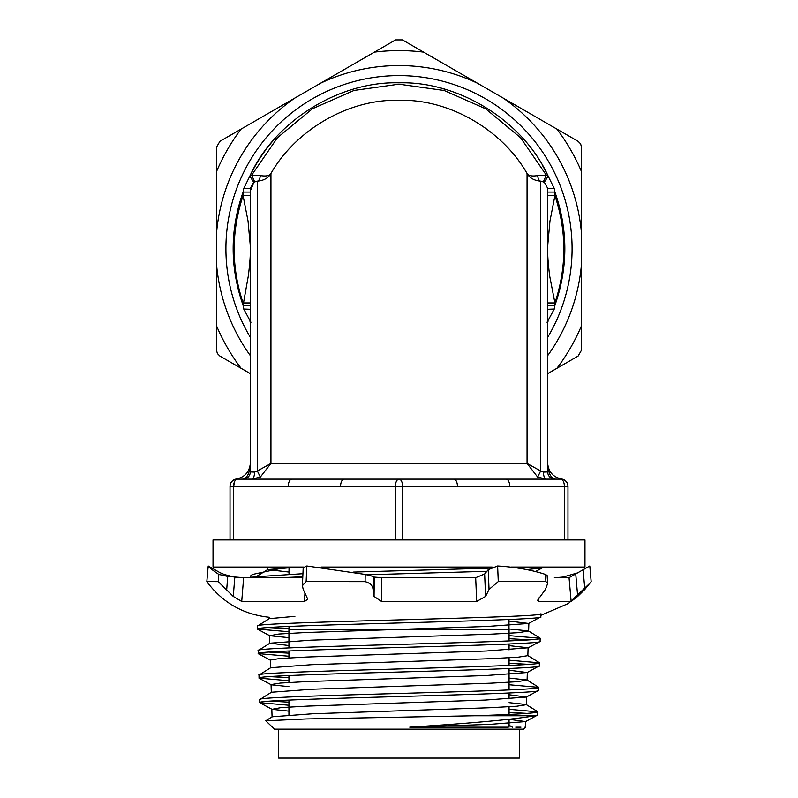 <?xml version="1.0" encoding="UTF-8"?>
<svg xmlns="http://www.w3.org/2000/svg" width="798" height="798" viewBox="0 0 798 798"><rect width="100%" height="100%" fill="white"/><g stroke="black" fill="none" stroke-linecap="round" stroke-linejoin="round"><path stroke-width="1.2" d="M534.64 715.776L537.772 714.948L537.872 711.876C536.406 713.173 515.139 714.479 474.072 715.776L534.64 715.776C514.261 719.397 472.625 723.197 409.743 727.178L508.186 727.178M509.373 719.357L525.593 721.591L537.772 714.948M288.936 705.252L259.839 702.679C251.36 698.579 546.909 694.509 538.54 690.42L538.64 687.347C546.989 691.437 251.24 695.507 259.749 699.607L271.45 692.255L312.108 689.233L490.63 683.198L517.593 681.692L526.929 679.986L509.064 678.081M509.064 694.769L526.361 697.063L538.54 690.42M259.839 702.679L259.749 699.607M288.936 680.744L259.071 678.15C250.542 674.051 547.727 669.981 539.308 665.881L539.408 662.819C547.807 666.909 250.422 670.978 258.981 675.078L270.682 667.726L311.549 664.704L491.179 658.669L518.311 657.163L527.847 655.657L528.096 647.777L486.341 651.008L306.671 657.033L279.709 658.54L270.283 660.046L270.532 667.916M509.064 670.2L527.129 672.524L539.308 665.881M259.071 678.15L258.981 675.078M288.936 656.245L258.313 653.622C249.734 649.512 548.535 645.452 540.076 641.353L540.166 638.28C548.615 642.38 249.614 646.44 258.213 650.55L269.914 643.198L288.936 645.542M527.887 647.996L540.076 641.353M258.313 653.622L258.213 650.55M288.936 631.737L257.545 629.093C248.916 624.984 549.353 620.914 540.845 616.824L528.665 623.457L486.89 626.48L306.113 632.505L278.991 634.011L269.724 635.727L288.936 637.672M540.934 613.752C549.433 617.842 248.796 621.911 257.445 626.021L268.996 618.859L268.946 617.243M257.545 629.093L257.445 626.021M280.716 577.692L302.791 576.774M366.861 574.779L486.87 571.318M526.55 569.612L542.191 567.957L542.401 567.059M516.715 567.059L512.645 567.248M490.092 568.136L353.185 572.096M302.931 573.692L256.048 576.774L255.939 577.692L243.26 577.692M527.219 713.412L509.064 712.385M270.432 701.143L288.936 702.18M509.064 709.312L537.872 711.876M269.714 676.614L288.936 677.682M509.064 684.754L538.64 687.347M528.635 664.345L509.064 663.268M269.006 652.086L288.936 653.173M509.064 660.195L539.408 662.819M529.343 639.816L509.064 638.709M268.308 627.547L289.016 628.674M509.064 635.637L540.166 638.28M474.072 715.776L306.183 718.958L265.754 720.803L274.502 729.163L523.498 729.163L525.613 727.178L524.885 727.178M515.737 727.178L520.974 727.178M508.984 619.487L508.984 629.652M289.016 567.059L289.016 574.241M289.016 626.43L289.016 629.652M509.064 725.242L512.406 727.178M508.984 621.053L528.665 623.457M509.064 645.632L528.096 647.777M527.129 672.524L485.802 675.537L307.21 681.562L280.417 683.068L271.051 684.574L271.3 692.455M259.26 678.35L271.26 684.794L288.936 686.659M526.361 697.063L485.274 700.075L307.749 706.1L281.115 707.607L272.028 709.322L288.936 711.148M525.593 721.591L489.862 724.385L409.743 727.178M298.312 567.059L267.619 569.602L289.016 572.056M294.901 616.345L269.155 618.659M508.984 628.944L528.466 630.929L519.019 632.634L491.728 634.141L311.011 640.176L269.914 643.198M509.064 702.659L526.161 704.524L537.732 711.696M526.56 696.844L526.321 704.714L516.885 706.22L490.092 707.736L312.646 713.771L272.218 716.784L265.754 720.803M260.328 175.59A7.212 3.192 -90.4 0 1 257.355 181.146L253.674 182.213L250.293 188.328L250.293 471.927L254.592 472.087A7.212 2.913 90 0 1 251.689 479.139L260.328 477.074L270.941 463.419L527.059 463.419L537.672 477.084L546.311 479.139A7.212 2.913 -90 0 1 543.408 472.087L547.707 471.927L547.707 188.328L544.326 182.213L540.645 181.146L540.645 470.99L527.059 463.419L527.059 173.505C503.239 131.311 450.74 98.802 399 100.299C347.18 98.812 294.731 131.361 270.941 173.505C269.554 175.809 266.023 176.508 260.328 175.59L251.689 175.131L277.455 137.705L312.467 108.737L354.033 90.433L398.94 84.169L444.157 90.483L485.643 108.797L520.565 137.725L546.311 175.131L537.672 175.59C531.977 176.508 528.446 175.809 527.059 173.505C529.682 178.044 534.201 180.597 540.645 181.146A7.212 3.192 -89.6 0 1 537.672 175.59M254.402 181.296L250.293 190.951M513.882 479.139L506.122 479.139A7.212 3.611 90 0 1 509.723 486.351L564.366 486.351A7.212 3.611 -90 0 0 560.765 479.139L290.771 479.139M257.355 181.146C263.799 180.597 268.318 178.044 270.941 173.505L270.941 463.419L257.355 470.99L257.355 181.146M542.66 165.755A165.884 165.884 0 0 1 548.156 176.109L546.311 175.131L543.408 181.725M544.326 182.213L548.156 176.109C523.498 121.356 459.02 81.027 399 82.812C338.98 81.027 274.502 121.356 249.844 176.109A165.884 165.884 0 0 1 275.749 137.675M254.592 181.725L251.689 175.131L249.844 176.109L253.674 182.213M543.408 472.087L540.645 470.99L537.672 477.074M260.328 477.074L257.355 470.99L254.592 472.087M288.278 486.351A7.212 3.611 90 0 1 291.878 479.139L237.235 479.139A7.212 3.611 90 0 0 233.634 486.351L395.389 486.351A7.212 3.611 -90 0 1 399 479.139A7.212 3.611 90 0 1 402.611 486.351L509.723 486.351M511.149 567.059L584.974 567.059L584.974 539.927L230.024 539.927L230.024 486.351A7.212 7.212 0 0 1 237.235 479.139L344.167 479.139A7.212 3.611 90 0 0 340.566 486.351M399 479.139L453.833 479.139A7.212 3.611 90 0 1 457.434 486.351M250.293 192.079L243.081 192.079L243.689 188.567L249.844 176.109M548.156 176.109L554.311 188.567L554.919 192.079L547.707 192.079M547.707 305.305L554.919 305.305L554.271 309.035L547.707 321.175M399 75.601A173.096 173.096 0 0 1 547.707 337.275A173.096 173.096 0 0 0 399 75.601A173.096 173.096 0 0 0 250.293 337.275M250.293 321.175L243.729 309.035L243.081 305.305L250.293 305.305M554.311 188.567L547.707 188.328M547.707 253.175L547.707 245.305M554.271 309.035L547.707 309.285L547.707 463.947M549.184 472.566L547.727 464.685C548.406 473.134 550.8 477.952 554.919 479.139A7.212 7.212 0 0 1 547.707 471.927A7.212 7.212 0 0 0 554.919 479.139L553.114 478.581M250.273 464.685L250.273 464.705C249.575 473.194 247.181 478.002 243.081 479.139A7.212 7.212 0 0 0 250.293 471.927L250.293 415.459M250.293 188.328L243.689 188.567M250.293 265.046L250.293 279.809M250.293 336.307L250.293 325.375M250.293 245.305L250.293 253.185M250.293 463.937L250.293 471.927M250.293 302.951L243.081 302.951C231.191 267.26 231.191 231.48 243.081 195.63L243.081 192.079C229.854 229.824 229.854 267.569 243.081 305.305L248.038 277.495C248.687 274.652 250.472 256.687 250.273 253.006M250.293 309.285L243.729 309.035M251.031 322.192L250.013 321.634L250.293 322.192M547.707 195.63L554.919 195.63C566.809 231.39 566.809 267.16 554.919 302.951L554.919 305.305C568.146 267.569 568.146 229.824 554.919 192.079L554.919 195.63L549.962 221.046L547.727 245.485M549.912 474.421L549.543 473.563M547.707 471.927A7.212 7.212 0 0 0 554.919 479.139L560.755 479.139A7.212 7.212 0 0 1 567.976 486.351L564.366 486.351L564.366 539.927M547.707 302.951L554.919 302.951L549.962 277.485C549.293 274.332 547.568 257.225 547.727 252.996M567.976 539.927L567.976 486.351A7.212 7.212 0 0 0 560.765 479.139L560.765 479.139M250.293 195.63L243.081 195.63L248.038 221.046L250.273 245.485M237.235 479.139L237.235 479.139A7.212 7.212 0 0 0 230.024 486.351L233.634 486.351L234.782 481.084M250.293 355.579A183.141 183.141 0 0 1 216.458 263.5L216.458 350.113L217.385 353.554L219.899 356.068L250.293 373.614M556.914 129.096L578.101 141.326L580.615 143.839L581.543 147.271L581.543 171.73A198.103 198.103 0 0 0 556.914 129.096L503.089 98.014A183.141 183.141 0 0 1 581.543 233.884L581.543 263.5A183.141 183.141 0 0 1 547.707 355.579M443.868 88.997A165.884 165.884 0 0 1 444.885 89.286M216.458 263.5L216.458 233.884A183.141 183.141 0 0 1 294.911 98.014L320.557 83.211A183.141 183.141 0 0 1 477.443 83.211L503.089 98.014M294.911 98.014L219.899 141.326L216.458 147.271L216.458 233.884M547.707 373.614L578.101 356.068L581.543 350.113L581.543 263.5M581.543 233.884L581.543 171.73M477.443 83.211L402.431 39.9L395.569 39.9L320.557 83.211M492.166 567.059L321.075 567.059M303.42 567.059L213.026 567.059L213.026 539.927L230.024 539.927M476.685 601.453L475.678 577.692L484.635 573.981L485.593 596.435L476.685 601.453L381.504 601.453L374.053 596.435L373.065 589.513C372.636 585.483 369.983 582.869 365.095 581.652L306.133 581.582L302.392 585.662L303.21 589.443L307.749 599.188L304.547 601.453L241.714 601.453L233.255 596.435L218.253 581.652L206.842 581.582L207.719 582.849C223.45 603.268 244.128 614.749 269.774 617.313M302.751 577.692L243.639 577.692L241.714 601.453M571.139 601.453L569.054 577.692L589.802 565.981L591.168 581.582L584.834 589.443L577.702 596.435L571.139 601.453L538.79 601.453L537.433 600.525L545.423 589.433L547.667 583.478L545.922 581.572L498.281 581.572L489.044 589.433L485.593 596.435M302.392 585.662L303.2 567.757L306.831 565.981L306.133 581.582M365.095 581.652L365.195 574.43L306.831 565.981M373.065 589.513L373.225 576.435L365.195 574.43M373.225 576.435L374.292 577.104L381.783 577.692L381.504 601.453M374.053 596.435L374.292 577.104M475.678 577.692L381.783 577.692M498.281 581.572L497.623 565.981L488.216 569.712L489.044 589.433M545.922 581.572L545.433 574.43C531.707 569.932 515.777 567.109 497.623 565.981M547.667 583.478L547.119 575.478L545.433 574.43M569.054 577.692L554.361 577.692M538.55 597.971L538.79 601.453M591.158 581.582L589.802 565.981M253.435 577.692L253.515 576.435L250.931 575.478L252.637 574.43L287.041 567.059M253.515 576.435L256.138 576.735M220.398 572.894L208.198 565.981L206.832 581.582L208.198 565.981C208.637 567.139 212.178 569.952 218.832 574.43L218.253 581.652M226.702 589.513L227.739 576.435L218.832 574.43M227.739 576.435L243.639 577.692M488.216 569.712L484.635 573.981M575.737 573.981L577.702 596.435M577.602 572.894L563.019 577.054L555.767 577.672M509.064 727.178L509.064 719.397M509.064 714.429L509.064 706.769M509.064 698.908L509.064 692.993M509.064 689.931L509.064 668.495M509.064 665.422L509.064 657.781M509.064 649.921L509.064 643.986M509.064 640.924L509.064 629.652L288.936 629.652L288.936 647.916M288.936 714.938L288.936 700.105M288.936 682.48L288.936 675.547M288.936 657.911L288.936 650.988M278.662 729.163L278.662 758.1L519.338 758.1L519.338 729.163M546.969 322.192L547.987 321.634L547.707 322.192M233.634 539.927L233.634 486.351M402.611 539.927L402.611 486.351L395.389 486.351L395.389 539.927M216.458 325.654A198.103 198.103 0 0 0 241.086 368.297M241.086 129.096A198.103 198.103 0 0 0 216.458 171.73M556.914 368.297A198.103 198.103 0 0 0 581.543 325.654M423.618 52.129A198.103 198.103 0 0 0 374.382 52.129M304.547 601.453L304.936 592.924M583.109 569.722L584.834 589.443M234.831 577.104L233.255 596.435M260.028 702.878L272.028 709.322M258.492 653.821L270.492 660.265M257.724 629.283L269.724 635.727M542.191 567.957L535.328 571.637M267.38 567.059L267.46 569.792M528.865 623.248L528.615 631.118M269.515 635.517L269.764 643.388M527.328 672.315L527.089 680.185M271.819 709.103L272.068 716.983M525.802 721.372L525.613 727.178M256.048 576.774L267.619 569.602M540.027 638.101L528.466 630.929M539.258 662.639L527.697 655.457M538.5 687.168L526.929 679.986M567.976 486.152C567.647 482.221 565.563 479.837 561.712 479C553.682 477.364 549.034 472.516 547.777 464.436M250.223 464.436C248.966 472.516 244.318 477.364 236.288 479C232.437 479.837 230.353 482.221 230.024 486.152M590.281 582.849L568.465 603.468L540.884 615.328M250.781 577.692L250.931 575.478M238.602 577.463C237.056 577.682 232.268 576.685 224.258 574.48L219.44 572.425"/></g></svg>

